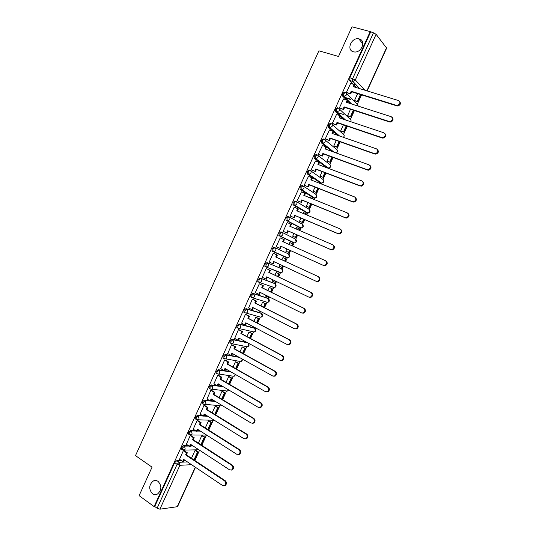 <?xml version="1.0" encoding="UTF-8"?>
<svg xmlns="http://www.w3.org/2000/svg" width="536" height="536" viewBox="0 0 536 536"><rect width="100%" height="100%" fill="white"/><g stroke="black" fill="none" stroke-linecap="round" stroke-linejoin="round"><path stroke-width="0.8" d="M158.073 481.382C161.959 485.844 161.765 490.065 157.49 494.051C155.762 494.936 154.087 494.822 152.465 493.723C148.606 489.18 148.841 484.953 153.169 481.04C154.85 480.209 156.485 480.323 158.073 481.382M359.227 38.94C366.483 40.522 361.458 53.312 354.115 51.932L353.385 51.784C346.095 50.089 351.355 37.259 358.698 38.82L359.227 38.94M188.23 445.496L183.667 445.557L181.583 447.513L181.362 449.074L181.905 449.429M195.265 430.502L190.555 430.428L188.478 432.351L188.263 433.946L188.819 434.307M202.347 415.507L197.449 415.279L195.392 417.169L195.171 418.804L195.754 419.165M209.476 400.513L204.357 400.104L202.306 401.967L202.092 403.635L202.695 404.003M216.671 385.518L211.264 384.915L209.234 386.737L209.02 388.446L209.656 388.828M223.954 370.537L218.192 369.699L216.175 371.488L215.961 373.237L216.631 373.632M238.346 356.855L225.12 354.464L223.123 356.219L222.909 358.015L223.626 358.417M247.016 342.45L232.068 339.208L230.078 340.93L229.864 342.765L230.648 343.194M253.97 327.784L239.016 323.932L237.046 325.62L236.832 327.496L237.703 327.965M260.67 312.964L245.977 308.629L244.021 310.284L243.813 312.213L244.905 312.924M267.384 298.123L252.952 293.313L251.009 294.934L250.801 296.904L251.927 297.627M274.104 283.263L259.933 277.97L258.004 279.558L257.796 281.574L258.962 282.305M280.831 268.389L266.921 262.606L265.012 264.161L264.804 266.231L266.003 266.955M287.403 257.642L286.747 257.729L273.065 251.592L274.157 251.699L275.665 250.399C276.107 249.153 275.839 248.235 274.861 247.645L273.923 247.217L272.027 248.738L272.127 251.17L273.065 251.592L272.965 249.166L274.861 247.645L288.489 253.91L289.286 256.577L287.812 257.829C289.574 257.367 290.063 256.315 289.279 254.674M281.822 232.202L280.938 231.813L279.048 233.301L279.135 235.766L280.08 236.182L279.993 233.716L281.876 232.229C282.867 232.805 283.135 233.716 282.693 234.962L281.119 236.289L280.08 236.182L293.54 242.828L294.559 242.929L296.093 241.656L295.282 239.002L282.03 232.302M288.797 216.745L287.959 216.383L286.083 217.837L285.889 220.061L287.102 220.752L287.035 218.239L288.904 216.785C289.896 217.355 290.17 218.259 289.728 219.505L288.087 220.852L287.102 220.752L300.341 227.9L301.306 228.008L302.907 226.708L302.09 224.075L289.192 216.946M295.785 201.261L294.988 200.933L293.132 202.353L293.185 204.899L294.137 205.295L294.09 202.742L295.939 201.328C296.937 201.878 297.219 202.782 296.776 204.028L295.061 205.395L294.137 205.295L307.155 212.96L308.059 213.067L309.728 211.747L308.904 209.127L296.361 201.576M302.78 185.764L302.029 185.463L300.187 186.843L299.993 189.181L301.178 189.818L301.145 187.225L302.987 185.845C303.992 186.387 304.274 187.278 303.832 188.525L302.043 189.918L301.178 189.818L313.975 197.998L314.82 198.106L316.562 196.759L315.724 194.159L303.523 186.193M309.788 170.24L309.078 169.972L307.255 171.319L307.269 173.945L308.234 174.321L308.22 171.688L310.043 170.341C311.054 170.87 311.342 171.755 310.9 173.007L309.038 174.421L308.234 174.321L320.809 183.011L321.587 183.118L323.402 181.758C323.831 180.552 323.55 179.687 322.558 179.171L310.686 170.796M316.803 154.703L316.14 154.455L314.331 155.768L314.136 158.221L315.295 158.797L315.302 156.123L317.111 154.817C318.129 155.333 318.418 156.211 317.975 157.463L316.032 158.897L315.295 158.797L327.643 168.009L328.36 168.11L330.25 166.73C330.679 165.524 330.397 164.666 329.399 164.157L317.855 155.38M323.831 139.139L323.208 138.918L321.412 140.198L321.392 142.904L322.37 143.253L322.391 140.546L324.186 139.266C325.211 139.769 325.499 140.646 325.057 141.893L323.034 143.353L322.37 143.253L333.05 151.829M330.866 123.561L330.29 123.36L328.508 124.6L328.32 127.173L329.452 127.689L329.493 124.935L331.275 123.695C332.3 124.184 332.595 125.056 332.153 126.308L330.049 127.782L329.452 127.689L338.779 135.722M337.915 107.957L337.379 107.783L335.616 108.982L335.429 111.622L336.548 112.104L336.601 109.311L338.37 108.105C339.409 108.58 339.703 109.445 339.261 110.697L336.548 112.104L344.815 119.736M344.97 92.333L344.481 92.179L342.725 93.344L342.658 96.179L343.65 96.493L343.723 93.659L345.472 92.494C346.517 92.956 346.819 93.813 346.377 95.066L343.65 96.493L351.073 103.823M194.876 460.525L199.573 450.22M201.797 445.342L206.427 435.198M208.725 430.14L213.114 420.526M215.666 414.918L219.881 405.672M222.621 399.675L226.594 390.945M229.576 384.406L233.321 376.205M236.544 369.123L240.048 361.438M243.525 353.814L246.788 346.665M250.513 338.484L253.528 331.864M255.076 328.468L255.377 327.811M257.515 323.128L260.282 317.051M261.829 313.661L262.399 312.408M264.523 307.758L267.042 302.224M268.596 298.827L269.427 296.991M271.538 292.361L273.809 287.376M275.363 283.973L276.469 281.547M278.566 276.945L280.576 272.536M282.144 269.099L283.517 266.084M285.608 261.508L287.356 257.669M288.931 254.211L290.572 250.607M292.663 246.031L294.143 242.788M295.731 239.297L297.627 235.137M299.731 230.514L300.937 227.88M302.538 224.363L304.696 219.639M306.813 214.983L307.738 212.953M309.359 209.409L311.771 204.122M313.908 199.425L314.552 198.012M316.18 194.434L318.853 188.578M321.01 183.848L321.379 183.044M323.02 179.439L325.948 173.014M329.861 164.425L333.05 157.43M336.715 149.39L340.166 141.826M343.583 134.335L347.295 126.195M350.457 119.26L354.423 110.55M357.338 104.165L361.572 94.872M363.837 89.907L364.091 89.344M195.479 467.325L177.537 506.681L159.909 509.187L157.108 508.235L154.737 506.507L174.689 462.655L176.793 460.665L181.228 460.478M183.888 460.364L185.027 460.31M139.112 495.646L154.107 506.587L370.215 31.597L351.991 26.8L338.524 56.461L318.9 50.806L135.501 455.62L152.05 467.151L139.112 495.646M154.737 506.507L154.107 506.587M356.507 87.649L354.551 85.593M353.211 84.186L349.767 80.561L352.588 81.418L352.688 78.544L373.485 32.843L376.111 34.317L386.657 48.126L367.14 90.919M373.485 32.843L370.215 31.597M350.645 83.402L346.477 92.299L347.14 92.822M357.633 93.646L354.544 100.42L355.16 100.962M343.569 98.959L339.409 107.837L340.079 108.339M350.51 109.27L347.636 115.588L348.259 116.104M336.514 114.496L332.347 123.354L333.03 123.829M343.402 124.881L340.729 130.737L341.365 131.226M329.473 130.007L325.292 138.851L325.982 139.306M336.3 140.466L333.834 145.866L334.484 146.328M322.444 145.504L318.25 154.328L318.954 154.757M329.205 156.023L326.953 160.974L327.61 161.41M315.429 160.981L311.215 169.778L311.925 170.187M322.123 171.567L320.079 176.063L320.749 176.471M308.435 176.445L304.193 185.208L304.917 185.59M315.054 187.084L313.212 191.124L313.895 191.513M310.646 197.71L310.13 197.898M301.473 191.888L297.179 200.618L297.909 200.98M307.992 202.581L306.358 206.172L307.048 206.534M303.892 212.785L303.456 212.531L303.054 213.408M294.559 207.332L294.21 207.13L290.17 216.008L290.914 216.343M300.944 218.052L299.51 221.201L300.214 221.529M297.252 227.894L296.616 227.552L295.999 228.899M287.772 222.809L287.216 222.507L283.182 231.371L283.933 231.686M293.902 233.508L292.669 236.202L293.386 236.51M290.465 242.915L289.768 242.574M290.478 242.888L289.782 242.547L288.951 244.369M280.944 238.245L280.214 237.897L276.194 246.721L276.958 247.009M280.958 238.225L280.221 237.87M286.867 248.939L285.842 251.19L286.572 251.464M283.645 257.883L282.954 257.521L281.916 259.806M273.963 253.582L273.246 253.206L269.219 262.044L272.71 263.618L273.675 261.501L315.979 281.206L317.513 281.306C319.744 279.832 319.945 278.244 318.116 276.529L275.739 256.972L276.703 254.855L277.346 255.136L273.226 253.247L276.703 254.855M279.839 264.369L279.022 266.151L279.738 266.452L279.035 266.124M276.844 272.811L276.14 272.476L274.901 275.203M267.002 268.878L266.271 268.516L262.258 277.346L262.821 277.554M272.811 279.792L272.214 281.099L272.864 281.34M270.05 287.725L269.333 287.41L267.893 290.572M260.054 284.147L259.31 283.812L255.304 292.623L255.672 292.75M265.796 295.189L265.414 296.019L265.876 296.174M255.417 298.612L254.68 298.237M263.263 302.612L262.54 302.324L260.898 305.922M253.113 299.396L252.362 299.081L248.63 307.966M258.788 310.565L258.995 311.034M256.489 317.48L255.752 317.218L253.917 321.252M246.178 314.625L245.421 314.337L241.642 323.181M249.722 332.327L248.972 332.092L246.942 336.561M239.257 329.834L238.487 329.566L234.681 338.384M242.962 347.154L242.205 346.946L239.974 351.851M232.343 345.017L231.565 344.775L227.74 353.566M236.215 361.961L235.445 361.78L233.019 367.113M225.442 360.185L224.651 359.958L220.812 368.735M229.475 376.754L228.698 376.6L226.071 382.362M218.547 375.327L217.75 375.126L213.904 383.883M222.748 391.521L221.958 391.394L219.137 397.585M211.666 390.449L210.856 390.268L207.003 399.012M216.021 406.268L215.224 406.167L212.209 412.787M204.792 405.551L203.975 405.397L200.116 414.12M209.315 420.995L208.497 420.921L205.288 427.963M197.925 420.633L197.101 420.499L193.235 429.202M202.608 435.708L201.784 435.654L198.38 443.125M191.071 435.694L190.233 435.58L186.374 444.27M195.915 450.394L195.084 450.367L191.479 458.267M184.223 450.736L183.379 450.642L179.513 459.318M190.675 445.463L192.27 445.436M197.469 430.542L199.593 430.576M204.27 415.601L207.003 415.728M211.084 400.64L214.541 400.915M217.911 385.659L222.232 386.141M224.738 370.657L230.138 371.441M293.594 242.848L279.135 235.766M299.503 227.539L286.157 220.343M306.351 212.625L293.185 204.899M313.212 197.69L300.22 189.436M320.086 182.729L307.269 173.945M326.96 167.755L314.324 158.435M332.092 151.48L321.392 142.904M337.814 135.387L333.546 131.715L332.689 133.605M332.97 131.22L328.474 127.354M343.844 119.407L340.541 116.366M339.636 115.528L335.556 111.776M350.095 103.508L347.542 100.989M346.39 99.857L342.658 96.179M265.528 301.862L265.91 301.855M272.288 287.035L272.777 287.001M279.055 272.181L279.631 272.127M285.835 257.307L286.479 257.233M292.817 242.466L293.326 242.319M299.718 227.565L300.173 227.391M306.599 212.631L307.014 212.45M313.48 197.677L313.868 197.489M320.361 182.702L320.716 182.515M370.604 32.086L349.854 77.687L349.767 80.561M399.762 101.492C401.062 103.729 400.312 105.23 397.511 105.994L396.459 105.358L397.042 105.458C400.238 104.286 400.774 102.671 398.637 100.607L353.284 86.658L354.263 84.507L354.792 85.063L353.968 86.872M346.504 92.246L350.745 93.947L351.723 91.803L351.194 91.261L396.459 105.358M350.216 93.411L351.194 91.261M350.544 83.375L354.263 84.507M354.544 100.42L357.907 101.84L361.143 94.738M357.907 101.84L355.053 100.929M350.939 99.622L344.862 97.693M357.398 101.324L360.493 94.537M344.34 97.177L350.423 99.106M351.723 91.803L396.935 105.9M350.745 93.947L346.933 92.755M392.332 117.538C393.705 119.709 393.022 121.223 390.262 122.081L389.089 121.464L389.779 121.572C392.881 120.352 393.37 118.737 391.26 116.714L346.189 102.255L347.167 100.105L347.703 100.634L346.866 102.47M339.429 107.79L343.663 109.505L344.635 107.361L344.099 106.845L389.089 121.464M343.12 108.989L344.099 106.845M343.462 98.926L347.167 100.105M347.636 115.582L350.993 117.009L354.001 110.409M350.993 117.009L348.145 116.071M343.295 114.463L336.762 112.305M350.47 116.52L353.358 110.202M344.635 107.361L389.578 121.974M343.663 109.505L339.858 108.265M384.902 133.551C386.362 135.668 385.732 137.196 383.019 138.141L382.228 138.027L381.733 137.544L382.523 137.658C385.525 136.399 385.987 134.777 383.897 132.801L339.1 117.82L340.072 115.676L340.621 116.185L339.77 118.047M332.367 123.307L336.588 125.042L337.559 122.905L337.01 122.409L381.733 137.544M336.032 124.553L337.01 122.409M336.394 114.456L340.072 115.676M340.735 130.73L344.085 132.164L346.872 126.054M344.085 132.164L341.238 131.186M343.556 131.695L346.229 125.839M337.559 122.905L382.228 138.027M336.588 125.042L332.796 123.749M377.485 149.544C379.026 151.601 378.456 153.149 375.79 154.174L374.383 153.597L375.28 153.711C378.182 152.418 378.604 150.804 376.547 148.867L332.019 133.37L332.99 131.226L333.553 131.709M325.312 138.804L329.519 140.559L330.498 138.422L329.935 137.953L374.383 153.597M328.957 140.09L329.935 137.953M329.339 129.96L332.99 131.226M333.841 145.852L337.184 147.293L339.75 141.678M337.184 147.293L334.337 146.281M336.648 146.851L339.107 141.45M330.498 138.422L374.892 154.06M329.519 140.559L325.734 139.213M370.075 165.51C371.689 167.513 371.187 169.068 368.56 170.18L367.569 170.066L367.046 169.631L368.038 169.751C370.845 168.418 371.24 166.803 369.21 164.907L324.95 148.894L325.922 146.757L326.491 147.212L325.613 149.135M318.27 154.274L322.464 156.05L323.436 153.912L322.866 153.47L367.046 169.631M321.895 155.608L322.866 153.47M322.29 145.45L325.922 146.757M326.96 160.954L330.297 162.408L332.635 157.282M330.297 162.408L327.442 161.349M329.747 161.986L331.998 157.048M323.436 153.912L367.569 170.066M322.464 156.05L318.679 154.656M362.664 181.456C364.366 183.399 363.924 184.967 361.331 186.166L359.716 185.637L360.802 185.758C363.522 184.397 363.877 182.789 361.88 180.92L317.888 164.398L318.86 162.267L319.443 162.696L318.552 164.646M311.235 169.731L315.423 171.52L316.394 169.389L315.811 168.967L359.716 185.637M314.84 171.105L315.811 168.967M315.248 160.914L318.86 162.267M320.086 176.036L323.416 177.496L325.533 172.86M323.416 177.496L320.548 176.398M322.86 177.101L324.903 172.619M316.394 169.389L360.252 186.046M315.423 171.52L311.624 170.066M355.261 197.375C357.05 199.265 356.661 200.846 354.115 202.126L352.943 202.005L352.4 201.623L353.572 201.744C356.206 200.357 356.527 198.749 354.557 196.913L310.84 179.882L311.811 177.751L312.401 178.153L311.496 180.136M304.214 185.161L308.388 186.97L309.359 184.84L308.763 184.444L352.4 201.623M307.791 186.575L308.763 184.444M308.22 176.357L311.811 177.751M313.225 191.097L316.548 192.565L318.438 188.417M316.548 192.565L313.654 191.412M315.979 192.196L317.815 188.17M309.359 184.84L352.943 202.005M308.388 186.97L304.569 185.456M347.871 213.274C349.733 215.104 349.412 216.698 346.906 218.058L345.653 217.944L345.097 217.589L346.35 217.703C348.896 216.296 349.191 214.688 347.248 212.886L303.798 195.345L304.77 193.215L305.366 193.596L304.455 195.607M297.199 200.571L301.359 202.394L302.331 200.27L301.728 199.895L345.097 217.589M300.756 202.025L301.728 199.895M301.199 191.781L304.77 193.215M306.371 206.139L309.687 207.62L311.356 203.955M313.5 199.258L313.031 198.668L312.877 199.003M309.687 207.62L306.733 206.4M309.111 207.265L310.733 203.7M310.277 197.563L313.031 198.668M302.331 200.27L345.653 217.944M301.359 202.394L297.487 200.806M340.514 229.167C342.424 230.942 342.156 232.544 339.697 233.964L337.801 233.529L339.134 233.636C341.593 232.209 341.868 230.607 339.951 228.832L296.77 210.782L297.735 208.658L298.344 209.013L297.42 211.057M290.197 215.954L294.344 217.797L295.316 215.68L294.7 215.331L337.801 233.529M293.728 217.455L294.7 215.331M294.19 207.177L297.735 208.658M299.524 221.16L302.84 222.648L304.287 219.465M306.411 214.809L306.746 214.072L306.163 213.73L305.788 214.554M302.84 222.648L299.751 221.335M302.25 222.319L303.664 219.204M303.43 212.591L306.163 213.73M295.316 215.68L338.37 233.857M294.344 217.797L290.351 216.102M333.238 245.066C335.121 246.815 334.873 248.409 332.501 249.85L331.094 249.749L330.518 249.441L331.925 249.548C334.303 248.108 334.551 246.506 332.662 244.751L289.748 226.199L290.713 224.075L291.336 224.41L290.391 226.48M283.202 231.324L287.343 233.18L288.308 231.063L287.678 230.741L330.518 249.441M286.713 232.865L287.678 230.741M287.189 222.561L290.713 224.075M292.69 236.162L295.993 237.656L297.225 234.956M299.329 230.339L299.899 229.093L299.302 228.778L298.713 230.078M295.993 237.656L292.676 236.195M295.396 237.348L296.609 234.688M296.589 227.606L299.302 228.778M288.308 231.063L331.094 249.749M287.343 233.18L283.182 231.358M325.506 260.71L325.968 260.938C327.824 262.667 327.603 264.261 325.305 265.715L323.831 265.615L323.242 265.34L324.716 265.441C327.02 263.98 327.241 262.385 325.385 260.65L282.74 241.595L283.705 239.478L284.335 239.786L283.377 241.883M280.348 248.543L276.214 246.674L280.348 248.543L281.306 246.433L280.67 246.131L323.242 265.34M279.705 248.248L280.67 246.131M280.201 237.917L283.705 239.478M289.165 252.644L285.862 251.143L289.165 252.644L290.17 250.426M292.261 245.85L293.058 244.094L292.455 243.8L291.644 245.575M288.556 252.362L289.561 250.151M289.755 242.594L292.455 243.8M281.306 246.433L323.831 265.615M318.116 276.529L318.719 276.79C320.541 278.499 320.34 280.087 318.116 281.554L316.119 281.266M272.71 263.618L273.36 263.886L274.311 261.796M285.206 261.327L286.231 259.076L282.941 257.561M279.048 266.097L282.338 267.611L283.122 265.896M284.596 261.045L285.621 258.801L286.231 259.076M281.722 267.35L282.512 265.615M282.934 257.568L285.621 258.801M318.719 276.79L276.382 257.253L277.346 255.136M276.382 257.253L275.739 256.972M262.278 277.293L265.722 278.961L266.687 276.844L308.723 297.058L310.324 297.145C312.481 295.664 312.662 294.076 310.86 292.388L311.47 292.616C313.272 294.311 313.091 295.899 310.934 297.373L309.339 297.279M265.722 278.961L266.385 279.209L267.317 277.152M310.86 292.388L268.744 272.322L269.709 270.211L270.365 270.472L266.271 268.529M266.251 268.57L269.709 270.211M278.171 276.757L279.41 274.03L276.14 272.482M272.241 281.038L275.524 282.559L276.074 281.36M277.568 276.469L278.787 273.782L279.41 274.03M274.894 282.318L275.471 281.065M276.12 272.516L278.787 273.782M311.47 292.616L269.4 272.583L270.365 270.472M269.4 272.583L268.744 272.322M255.324 292.576L258.747 294.284L259.712 292.174L301.48 312.883L303.135 312.964C305.232 311.476 305.393 309.895 303.617 308.213L304.234 308.428C306.009 310.103 305.848 311.684 303.758 313.165L302.103 313.084M258.747 294.284L259.417 294.505L260.335 292.482M303.617 308.213L261.769 287.651L262.727 285.541L263.39 285.782L259.518 283.886M259.29 283.859L262.727 285.541M271.142 292.167L272.603 288.971L269.615 287.51M265.441 295.959L268.724 297.48L269.038 296.797M270.546 291.872L271.973 288.743L272.603 288.971M268.08 297.272L268.435 296.495M269.32 287.45L271.973 288.743M304.234 308.428L262.432 287.886L263.39 285.782M262.432 287.886L261.769 287.651M248.376 307.838L251.779 309.58L252.737 307.476L294.251 328.682L295.952 328.762C297.989 327.268 298.13 325.687 296.381 324.025L297.011 324.206C298.76 325.868 298.612 327.449 296.582 328.937L294.961 328.896M251.779 309.58L252.463 309.781L253.367 307.791M296.381 324.025L254.794 302.967L255.752 300.857L256.429 301.071L252.711 299.195M252.335 299.135L255.752 300.857M264.127 307.557L265.802 303.885L262.968 302.465M255.096 298.505L254.359 298.137M258.654 310.853L262.01 312.207M263.531 307.255L265.159 303.684L265.802 303.885M253.709 297.922L254.446 298.297M262.526 302.358L265.159 303.684M297.011 324.206L255.471 303.175L256.429 301.071M255.471 303.175L254.794 302.967M241.441 323.074L244.825 324.863L245.783 322.759L287.028 344.46L288.777 344.541C290.753 343.04 290.88 341.466 289.159 339.811L289.795 339.971C291.517 341.62 291.39 343.194 289.42 344.688L287.845 344.695M244.825 324.863L245.515 325.037L246.399 323.081M289.159 339.811L247.833 318.25L248.791 316.146L249.475 316.334L245.857 314.458M245.394 314.384L248.791 316.146M260.241 317.044L244.034 312.481M257.119 322.927L259.009 318.786L256.262 317.366M256.53 322.618L258.359 318.605L259.009 318.786M255.739 317.252L258.359 318.605M289.795 339.971L248.516 318.438L249.475 316.334M248.516 318.438L247.833 318.25M234.513 338.29L237.877 340.119L238.835 338.015L279.819 360.219L281.608 360.293C283.531 358.792 283.638 357.217 281.943 355.576L282.593 355.71C284.288 357.345 284.18 358.919 282.264 360.42L280.737 360.46M237.877 340.119L238.574 340.273L239.451 338.35M281.943 355.576L240.878 333.519L241.837 331.416L242.533 331.583L238.976 329.68M238.466 329.613L241.837 331.416M250.124 338.276L252.228 333.66L249.542 332.233M249.535 337.955L251.565 333.506L252.228 333.66M248.965 332.119L251.565 333.506M236.979 327.71L237.428 327.818M282.593 355.71L241.575 333.68L242.533 331.583M241.575 333.68L240.878 333.519M227.599 353.485L230.936 355.355L231.894 353.257L272.616 375.95L274.452 376.024C276.315 374.517 276.409 372.949 274.74 371.314L275.404 371.421C277.072 373.049 276.978 374.617 275.115 376.125L273.635 376.205M230.936 355.355L231.646 355.489L232.503 353.599M274.74 371.314L233.937 348.769L234.895 346.665L235.599 346.805L232.095 344.882M231.545 344.822L234.895 346.665M243.143 353.599L245.455 348.521L242.815 347.073M242.553 353.278L244.785 348.387L245.455 348.521M242.198 346.966L244.785 348.387M275.404 371.421L234.641 348.903L235.599 346.805M234.641 348.903L233.937 348.769M220.691 368.661L224.008 370.57L224.966 368.48L265.427 391.662L267.296 391.729C269.106 390.221 269.193 388.66 267.544 387.032L268.221 387.113C269.863 388.741 269.782 390.302 267.973 391.809L266.546 391.923M224.008 370.57L224.731 370.678L225.576 368.828M267.544 387.032L227.009 363.991L227.961 361.894L228.678 362.014L225.214 360.058M224.631 360.011L227.961 361.894M236.162 368.902L238.694 363.354L236.088 361.894M235.579 368.574L238.011 363.24L238.694 363.354M235.438 361.8L238.011 363.24M268.221 387.113L227.72 364.105L228.678 362.014M227.72 364.105L227.009 363.991M213.797 383.816L217.093 385.766L218.045 383.675L258.245 407.353L260.148 407.42C261.916 405.913 261.983 404.345 260.362 402.73L261.045 402.784C262.667 404.399 262.6 405.96 260.838 407.467L259.458 407.621M217.093 385.766L217.824 385.846L218.648 384.031M260.362 402.73L220.082 379.193L221.04 377.103L221.763 377.197L218.34 375.207M217.73 375.173L221.04 377.103M229.2 384.185L231.941 378.175L229.361 376.687M228.617 383.85L231.244 378.081L231.941 378.175M228.691 376.607L231.244 378.081M261.045 402.784L220.812 379.287L221.763 377.197M220.812 379.287L220.082 379.193M206.903 398.952L210.179 400.941L211.13 398.851L251.076 423.018L253.012 423.085C254.727 421.577 254.788 420.016 253.186 418.402L253.883 418.435C255.484 420.043 255.424 421.604 253.709 423.105L252.382 423.286M210.179 400.941L210.923 401.002L211.733 399.213M253.186 418.402L213.167 394.375L214.125 392.285L214.856 392.359L211.472 390.335M210.836 390.322L214.125 392.285M222.239 399.447L225.194 392.968L222.648 391.461M221.663 399.099L224.49 392.901L225.194 392.968M221.951 391.394L224.49 392.901M253.883 418.435L213.904 394.449L214.856 392.359M213.904 394.449L213.167 394.375M200.029 414.067L203.285 416.09L204.229 414.006L243.914 438.662L245.877 438.729C247.552 437.215 247.605 435.661 246.024 434.053L246.734 434.06C248.309 435.668 248.262 437.222 246.587 438.729L245.307 438.93M203.285 416.09L204.035 416.13L204.832 414.375M246.024 434.053L206.266 409.538L207.218 407.454L207.961 407.501L204.605 405.437M203.948 405.444L207.218 407.454M215.291 414.683L218.454 407.749L215.934 406.214M214.722 414.335L217.743 407.702L218.454 407.749M215.224 406.167L217.743 407.702M246.734 434.06L207.01 409.584L207.961 407.501M207.01 409.584L206.266 409.538M193.161 429.155L196.39 431.225L197.342 429.142L236.765 454.28L238.755 454.347C240.389 452.84 240.43 451.285 238.875 449.677L239.592 449.664C241.146 451.265 241.106 452.82 239.471 454.327L238.239 454.548M196.39 431.225L197.154 431.239L197.931 429.517M238.875 449.677L199.372 424.68L200.323 422.596L201.074 422.616L197.75 420.526M197.074 420.546L200.323 422.596M208.357 429.906L211.727 422.509L209.228 420.948M207.787 429.544L211.01 422.482L211.727 422.509M208.511 420.921L211.01 422.482M239.592 449.664L200.129 424.7L201.074 422.616M200.129 424.7L199.372 424.68M186.3 444.223L189.51 446.334L190.461 444.257L229.629 469.884L231.639 469.951C233.234 468.444 233.267 466.89 231.733 465.282L232.457 465.241C233.991 466.843 233.964 468.397 232.369 469.898L231.177 470.139M189.51 446.334L190.28 446.321L191.05 444.639M231.733 465.282L192.491 439.801L193.436 437.718L194.2 437.718L190.903 435.587M190.213 435.627L193.436 437.718M201.429 445.101L205.013 437.242L202.534 435.654M200.866 444.739L204.283 437.242L205.013 437.242M201.804 435.654L204.283 437.242M232.457 465.241L193.255 439.795L194.2 437.718M193.255 439.795L192.491 439.801M179.446 459.278L182.642 461.422L183.587 459.345L222.5 485.455L224.53 485.529C226.091 484.021 226.112 482.467 224.597 480.866L225.341 480.799C226.849 482.4 226.829 483.948 225.274 485.455L224.122 485.71M182.642 461.422L183.419 461.389L184.17 459.741M224.597 480.866L185.61 454.897L186.561 452.82L187.332 452.799L184.062 450.629M183.359 450.689L186.561 452.82M194.508 460.277L198.3 451.962L195.848 450.347M193.952 459.908L197.563 451.982L198.3 451.962M195.104 450.367L197.563 451.982M225.341 480.799L186.387 454.87L187.332 452.799M186.387 454.87L185.61 454.897M182.736 449.985L182.227 449.644L182.441 448.089L184.531 446.126L189.087 446.059M183.667 445.557L184.531 446.126L185.215 449.101L184.304 450.099L182.769 450.005M189.704 434.87L189.128 434.508L189.349 432.914L191.426 430.984L196.129 431.058M190.555 430.428L191.426 430.984L192.116 433.946L191.171 434.957L189.496 434.77M196.645 419.715L196.042 419.353L196.263 417.718L198.32 415.822L203.211 416.05M197.449 415.279L198.32 415.822L199.024 418.763L198.045 419.802L196.551 419.715M219.298 405.631L202.97 404.171L203.184 402.502L205.234 400.64L215.412 401.437M204.357 400.104L205.234 400.64L205.945 403.568L204.926 404.626L202.092 403.635M225.904 390.878L209.904 388.975L210.119 387.267L212.149 385.438L223.103 386.657M211.264 384.915L212.149 385.438L212.872 388.345L211.814 389.424L209.02 388.446M232.503 376.091L216.845 373.76L217.067 372.004L219.083 370.215L231.016 371.944M218.192 369.699L219.083 370.215L219.814 373.103L218.715 374.208L215.961 373.237M239.09 361.277L223.8 358.517L224.015 356.728L226.018 354.966L239.23 357.345M225.12 354.464L226.018 354.966L226.762 357.84L225.616 358.966L222.909 358.015M246.674 346.638L231.184 343.616L230.768 343.261L230.983 341.425L232.966 339.697L247.893 342.926M232.068 339.208L232.966 339.697L233.716 342.558L232.53 343.71L229.864 342.765M253.454 331.851L238.138 328.334L237.743 327.985L237.951 326.102L239.927 324.407L254.928 328.334M239.016 323.932L239.927 324.407L240.684 327.248L239.451 328.427L236.832 327.496M243.813 312.213L244.724 312.682L244.932 310.759L246.895 309.098L261.628 313.48M245.977 308.629L246.895 309.098L247.659 311.925L246.379 313.125L244.724 312.682M267.029 302.217L252.081 297.701L251.719 297.366L251.927 295.39L253.87 293.768L268.335 298.612M252.952 293.313L253.87 293.768L254.647 296.575L253.314 297.802L250.801 296.904M273.816 287.376L259.062 282.351L258.928 280.006L260.858 278.419L275.042 283.725M259.933 277.97L260.858 278.419L261.648 281.206L260.255 282.452L257.796 281.574M280.609 272.516L266.057 266.988L265.943 264.596L267.853 263.042L281.762 268.824M266.921 262.606L267.853 263.042L268.65 265.809L267.203 267.082L264.804 266.231M176.793 460.665L179.212 462.3L187.419 461.918M191.546 464.692L179.888 465.295L159.909 509.187M177.148 506.895L195.265 467.178M359.288 88.507L352.956 81.492L359.71 88.634M376.111 34.317L355.328 79.965L364.936 90.242M366.885 90.845L386.543 47.738M190.414 446.039L193.127 445.999M197.228 431.071L200.451 431.125M204.049 416.09L207.868 416.264M253.763 327.677L254.647 328.146L255.404 330.893L254.198 332.032C255.933 331.335 256.275 330.203 255.216 328.635M260.503 312.877L261.401 313.339L262.158 316.072L260.911 317.232C262.647 316.582 263.015 315.47 262.017 313.882M267.256 298.063L268.154 298.512L268.925 301.232L267.625 302.411C269.367 301.815 269.762 300.709 268.824 299.115M274.023 283.222L274.928 283.665L275.705 286.365L274.352 287.571C276.094 287.021 276.522 285.936 275.638 284.321M279.966 272.61L266.231 267.055M280.79 268.369L281.702 268.797L282.492 271.484L281.078 272.71C282.834 272.208 283.289 271.136 282.452 269.507M299.416 227.505L300.468 227.947M306.224 212.571L307.342 213.026M313.037 197.623L314.23 198.079M319.865 182.649L321.131 183.104M326.699 167.654L328.039 168.103M325.017 139.95L336.253 149.129C337.251 149.624 337.539 150.475 337.111 151.681L335.958 152.874M332.179 124.493L343.114 134.08C344.119 134.563 344.407 135.407 343.985 136.62L343.469 137.357M339.342 109.022L349.981 119.012C351 119.481 351.288 120.319 350.859 121.531L350.765 121.726M346.504 93.525L356.862 103.917L357.894 106.007M239.887 361.411L239.451 361.478M233.1 376.172L232.731 376.218M286.747 257.729L287.812 257.829L271.819 250.861M248.423 343.362C249.542 344.916 249.233 346.068 247.498 346.812L248.65 345.7L248 342.98M242.292 359.053C242.54 360.333 242.044 361.17 240.798 361.572L241.91 360.48L242.064 358.926M235.652 374.604L234.111 376.312L235.391 374.45M228.751 389.98L227.425 391.032L228.517 389.846M221.663 405.223L220.752 405.732L221.502 405.122M212.685 420.365L214.326 420.278M206.079 435.071L206.889 435.225M349.854 77.687L355.328 79.965L352.956 81.492L349.673 80.447M174.689 462.655L177.108 464.297L179.212 462.3L179.888 465.295L177.108 464.297L157.108 508.235M342.544 96.044L344.092 96.574L351.603 103.991M358.075 106.068L357.907 105.063M335.429 111.622L337.064 112.192L345.465 119.95M328.32 127.173L330.049 127.782L339.569 135.997M321.225 142.71L323.034 143.353L334.015 152.177M314.136 158.221L316.032 158.897L328.36 168.11C330.223 167.929 330.893 166.951 330.364 165.175M307.061 173.711L309.038 174.421L321.587 183.118C323.429 182.883 324.066 181.898 323.503 180.15M299.993 189.181L302.043 189.918L314.82 198.106C316.642 197.824 317.245 196.826 316.642 195.097M292.937 204.631L295.061 205.395L308.059 213.067C309.862 212.738 310.438 211.727 309.788 210.025M285.889 220.061L301.306 228.008C303.095 227.639 303.637 226.614 302.947 224.932M278.847 235.472L294.559 242.929C296.328 242.513 296.85 241.475 296.106 239.813M195.171 418.804L198.045 419.802L214.38 420.311M188.263 433.946L191.171 434.957L206.648 435.071M181.362 449.074L184.304 450.099L198.883 449.764M351.026 121.813L351.006 120.124M343.764 137.457L344.119 135.166M336.193 152.961C337.365 152.351 337.714 151.427 337.238 150.181M358.698 38.82L362.865 43.845M153.169 481.04L156.854 480.752M397.511 105.994L397.042 105.458M390.262 122.081L389.779 121.572M383.019 138.141L382.523 137.658M375.79 154.174L375.28 153.711M368.56 170.18L368.038 169.751M361.331 186.166L360.802 185.758M354.115 202.126L353.572 201.744M346.906 218.058L346.35 217.703M339.697 233.964L339.134 233.636M332.501 249.85L331.925 249.548M325.305 265.715L324.716 265.441M318.116 281.554L317.513 281.306M310.934 297.373L310.324 297.145M303.758 313.165L303.135 312.964M296.582 328.937L295.952 328.762M289.42 344.688L288.777 344.541M282.264 360.42L281.608 360.293M275.115 376.125L274.452 376.024M267.973 391.809L267.296 391.729M260.838 407.467L260.148 407.42M253.709 423.105L253.012 423.085M246.587 438.729L245.877 438.729M239.471 454.327L238.755 454.347M232.369 469.898L231.639 469.951M225.274 485.455L224.53 485.529"/></g></svg>
